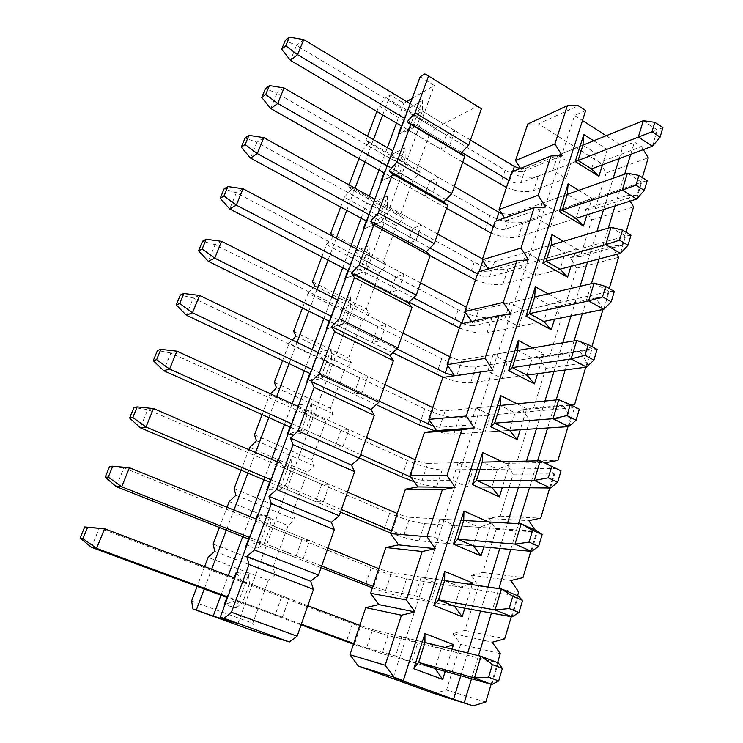 <?xml version="1.0" encoding="UTF-8"?>
<svg xmlns="http://www.w3.org/2000/svg" width="743" height="743" viewBox="0 0 743 743"><rect width="100%" height="100%" fill="white"/><g stroke="black" fill="none" stroke-linecap="round" stroke-linejoin="round"><path stroke-width="0.56" stroke-dasharray="3.71 2.79" d="M424.866 73.919L477.285 106.323L436.187 127.657L385.97 97.584L390.186 95.02L403.858 103.231L406.644 101.605M412.179 98.373L434.302 85.473L420.176 76.77M436.187 127.657L429.008 135.597L378.967 105.887L385.97 97.584M254.793 631.309L252.787 623.238L268.279 580.367L275.198 574.655L273.006 567.29L288.08 525.58L295.045 519.552L292.677 512.846L307.351 472.251L314.354 465.935L311.819 459.871L326.103 420.343L333.152 413.749L330.468 408.279L344.371 369.791L351.448 362.937L348.625 358.042L362.175 320.539L369.28 313.435L366.308 309.088L379.515 272.542L386.648 265.205L383.555 261.378L396.428 225.742L403.579 218.201L400.366 214.857L412.922 180.112L420.092 172.357L416.758 169.497L429.008 135.597M477.285 106.323L481.418 108.719M281.569 596.889L275.031 615.213L282.451 617.173L289.046 598.579L281.569 596.889L242.515 582.122L249.546 583.626L242.664 602.443L235.698 600.66L225.008 604.393M301.937 539.789L295.584 557.594L303.19 558.708L309.59 540.644L301.937 539.789L263.746 524.372L270.981 525.022L264.294 543.291L257.124 542.381L246.565 546.124M321.728 484.269L315.552 501.59L323.335 501.906L329.558 484.343L321.728 484.269L284.374 468.248L291.795 468.09L285.303 485.848L277.947 485.746L267.508 489.507M340.981 430.281L334.972 447.128L342.913 446.682L348.969 429.612L340.981 430.281L304.435 413.684L312.032 412.774L305.717 430.03L298.175 430.699L287.866 434.469M359.714 377.75L353.872 394.143L361.952 392.991L367.841 376.376L359.714 377.75L323.939 360.615L331.694 358.99L325.564 375.772L317.855 377.175L307.658 380.945M377.955 326.623L372.262 342.579L380.481 340.749L386.211 324.589L377.955 326.623L342.922 308.986L350.826 306.683L344.854 323.01L326.92 328.88M395.703 276.842L390.159 292.38L398.508 289.909L404.09 274.176L395.703 276.842L361.395 258.74L369.438 255.796L363.633 271.678L345.662 278.198M412.997 228.352L407.601 243.481L416.061 240.407L421.495 225.092L412.997 228.352L379.376 209.814L387.549 206.266L381.902 221.72L363.234 229.132M429.844 181.106L424.587 195.855L433.16 192.205L438.444 177.289L429.844 181.106L396.892 162.16L405.186 158.045L399.688 173.091L381.01 181.078M446.264 135.059L441.138 149.436L449.812 145.247L454.967 130.703L446.264 135.059L413.962 115.741L408.631 130.229L398.332 134.279M268.279 580.367L208.114 557.343M214.746 551.334L275.198 574.655M213.148 544.034L273.006 567.29M219.426 527.465L227.07 507.255M229.206 501.609L288.08 525.58M235.903 495.275L295.045 519.552M234.101 488.662L292.677 512.846M241.085 470.226L248.877 449.626M249.722 447.397L307.351 472.251M256.474 440.757L314.354 465.935M254.487 434.804L311.819 459.871M262.13 414.613L269.681 394.654L326.103 420.343M269.681 394.654L270.489 393.836M276.489 387.725L333.152 413.749M274.325 382.404L330.468 408.279M282.591 360.559L289.111 343.312L344.371 369.791M289.111 343.312L292.25 340.015M295.955 336.124L351.448 362.937M293.624 331.387L348.625 358.042M302.485 307.992L308.029 293.327L362.175 320.539M308.029 293.327L313.249 287.68M314.911 285.879L369.28 313.435M312.422 281.708L366.308 309.088M321.83 256.855L326.456 244.642L379.515 272.542M326.456 244.642L333.375 236.961L386.648 265.205M333.375 236.961L333.04 236.497M330.737 233.321L383.555 261.378M340.666 207.083L344.408 197.201L396.428 225.742M344.408 197.201L351.365 189.298L403.579 218.201M351.365 189.298L348.578 186.177L400.366 214.857M348.578 186.177L349.061 184.914M358.999 158.64L361.906 150.968L412.922 180.112M361.906 150.968L368.89 142.86L420.092 172.357M368.89 142.86L365.974 140.213L416.758 169.497M365.974 140.213L367.488 136.229M376.859 111.459L378.967 105.887M204.604 566.612L197.118 586.394M204.232 589.023L211.662 569.287M226.364 530.205L233.961 510.042M247.874 473.087L255.611 452.524M268.762 417.575L276.647 396.641M289.083 363.615L297.089 342.347M308.837 311.141L316.955 289.556M328.053 260.087L336.282 238.215M346.758 210.399L355.089 188.267M364.971 162.02L373.395 139.647M382.701 114.914L390.186 95.02M220.968 595.208L228.268 575.574M242.729 536.678L250.187 516.608M263.867 479.82L271.474 459.35M284.411 424.559L292.157 403.718M304.379 370.822L312.255 349.637M323.809 318.561L331.796 297.061M342.709 267.712L350.807 245.924M361.117 218.21L369.308 196.152M379.032 170.008L387.317 147.708M396.483 123.05L403.858 103.231M237.909 623.572L434.302 85.473M226.94 597.418L234.203 577.813M236.822 572.444L248.45 574.72L236.274 607.895L224.85 604.811M248.561 538.991L255.982 518.948M258.062 515.02L270.025 515.883L258.211 548.102L246.435 546.467M269.57 482.226L277.139 461.784M278.709 459.211L290.987 458.747L279.507 490.036L267.406 489.776M289.993 427.049L297.692 406.235M298.779 404.954L311.345 403.235L300.2 433.633L287.782 434.674M309.84 373.404L317.781 352.303M318.301 352.182L331.146 349.266L320.298 378.828L307.611 381.085M329.158 321.208L336.625 301.036L350.39 296.791L339.848 325.536L326.892 328.963M347.947 270.433L355.098 251.106L369.113 245.747L358.86 273.712L345.653 278.235M366.243 220.996L373.088 202.495L387.335 196.078L377.351 223.29L363.921 228.844M384.057 172.859L390.614 155.129L405.074 147.718L395.35 174.215L381.716 180.744M401.406 125.966L407.693 108.989L422.34 100.63L412.876 126.431L399.047 133.889M191.601 600.985L252.787 623.238M412.876 126.431L416.999 125.734L408.631 130.229L441.138 149.436M407.693 108.989L413.962 115.741L422.368 111.069L416.999 125.734L449.812 145.247M454.967 130.703L422.368 111.069L422.34 100.63M395.35 174.215L399.688 173.091L433.16 192.205M405.074 147.718L405.186 158.045L438.444 177.289M390.614 155.129L396.892 162.16L391.422 177.038L424.587 195.855M377.351 223.29L381.902 221.72L416.061 240.407M387.335 196.078L387.549 206.266L421.495 225.092M373.088 202.495L379.376 209.814L373.766 225.083L407.601 243.481M358.86 273.712L363.633 271.678L398.508 289.909M369.113 245.747L369.438 255.796L404.09 274.176M355.098 251.106L361.395 258.74L355.628 274.418L390.159 292.38M339.848 325.536L344.854 323.01L380.481 340.749M350.39 296.791L350.826 306.683L386.211 324.589M336.625 301.036L342.922 308.986L336.997 325.1L372.262 342.579M320.298 378.828L325.564 375.772L361.952 392.991M331.146 349.266L331.694 358.99L367.841 376.376M317.642 352.331L323.939 360.615L317.855 377.175L353.872 394.143M300.2 433.633L305.717 430.03L342.913 446.682M311.345 403.235L312.032 412.774L348.969 429.612M298.537 405.604L304.435 413.684L298.175 430.699L334.972 447.128M279.507 490.036L285.303 485.848L323.335 501.906M290.987 458.747L291.795 468.09L329.558 484.343M278.486 459.815L284.374 468.248L277.947 485.746L315.552 501.59M258.211 548.102L264.294 543.291L303.19 558.708M270.025 515.883L270.981 525.022L309.59 540.644M257.858 515.586L263.746 524.372L257.124 542.381L295.584 557.594M236.274 607.895L242.664 602.443L282.451 617.173M248.45 574.72L249.546 583.626L289.046 598.579M236.636 572.955L242.515 582.122L235.698 600.66L275.031 615.213M585.67 110.531L574.571 115.481L582.466 120.542M606.177 135.737L622.931 146.473L634.438 142.052L641.488 146.612L599.657 162.373L538.341 123.923L578.249 105.738M538.341 123.923L527.734 124.025M442.847 377.463L454.567 375.726M460.771 323.939L472.353 322.703L471.582 321.552M478.204 271.901L489.526 270.963L488.244 269.003M495.163 221.265L506.234 220.625L504.543 217.978M511.667 171.995L522.505 171.633L520.462 168.401M599.657 162.373L606.177 172.989L595.143 208.737L585.038 209.285L591.679 219.928L580.357 256.614L570.039 257.431L576.809 268.112L565.182 305.763L554.649 306.859L561.532 317.567L549.597 356.231L538.833 357.615L545.854 368.352L533.585 408.083L522.589 409.764L529.74 420.529L517.137 461.357L505.89 463.363L513.181 474.155L500.225 516.116L488.727 518.475L496.157 529.276L482.839 572.435L471.071 575.156L478.65 585.976L464.942 630.38L452.905 633.473L460.641 644.311L446.534 690.015L434.2 693.507M401.814 636.816L395.601 656.004L411.603 661.948L417.705 642.862L401.814 636.816L424.95 642.509L441.249 648.723L435.045 668.524L411.603 661.948M421.151 577.079L415.123 595.71L430.764 601.951L436.689 583.422L421.151 577.079L444.63 580.562L460.549 587.1L454.54 606.307L430.764 601.951M439.94 519.06L434.079 537.152L449.376 543.681L455.125 525.673L439.94 519.06L463.716 520.462L479.281 527.298L473.44 545.938L449.376 543.681M458.19 462.685L452.496 480.266L467.458 487.064L473.05 469.567L458.19 462.685L482.244 462.118L497.466 469.242L491.792 487.343L467.458 487.064M475.929 407.888L470.393 424.977L485.04 432.027L490.473 415.012L475.929 407.888L500.243 405.474L515.122 412.857L509.614 430.438L485.04 432.027M493.176 354.597L487.798 371.221L502.129 378.503L507.413 361.952L493.176 354.597L517.722 350.445L532.285 358.061L526.926 375.15L502.129 378.503M509.958 302.763L504.72 318.942L518.763 326.437L523.908 310.333L509.958 302.763L534.709 296.959L548.956 304.806L543.755 321.422L518.763 326.437M526.285 252.323L521.187 268.065L534.941 275.764L539.947 260.087L526.285 252.323L551.222 244.958L565.182 253.01L560.12 269.17L534.941 275.764M542.186 203.22L537.226 218.544L550.702 226.439L555.578 211.17L542.186 203.22L567.29 194.378L580.961 202.635L576.039 218.349L550.702 226.439M557.668 155.398L552.829 170.323L566.045 178.394L570.791 163.525L557.668 155.398L582.921 145.164L596.313 153.597L607.263 149.408L602.48 164.816M492.962 370.228L454.688 375.902M511.017 314.233L472.353 322.703M528.552 259.846L489.526 270.963M545.594 207.018L506.234 220.625M562.145 155.668L522.505 171.633M393.279 677.43L574.571 115.481M460.762 675.74L467.728 653.013M480.572 611.08L487.956 586.979M499.779 548.408L507.553 523.044M518.391 487.649L526.536 461.087M536.455 428.702L544.935 401.044M553.981 371.491L562.776 342.811M571.005 315.942L580.088 286.306M587.537 261.991L596.889 231.463M603.604 209.554L613.207 178.209M619.225 158.584L622.931 146.473M452.088 649.168L445.196 671.375M472.121 584.639L464.812 608.192M488.439 521.911L491.216 523.146L483.842 546.913M502.008 461.663L509.252 465.081L502.296 487.464M517.017 403.811L526.759 408.678L520.221 429.751M532.508 347.938L543.774 353.882L537.616 373.701M548.065 293.819L560.315 300.618L554.529 319.258M563.51 241.326L576.392 248.831L570.958 266.328M578.741 190.347L592.041 198.446L586.942 214.876M593.703 140.798L607.263 149.408M471.499 678.749L478.511 655.66M491.439 613.068L498.869 588.595M510.757 549.439L518.577 523.685M529.48 487.77L537.653 460.827M547.628 427.977L556.145 399.929M565.237 369.968L574.07 340.898M582.336 313.667L591.447 283.64M598.932 259.001L608.313 228.092M615.046 205.904L624.687 174.159M630.714 154.303L634.438 142.052M511.286 616.709L517.555 595.71M530.799 551.325L536.557 532.034L535.304 530.196M549.699 488.002L553.906 473.895L547.461 464.226M568.005 426.658L570.763 417.417L563.333 406.077L570.958 404.898M585.753 367.2L587.137 362.547L579.846 351.235L590.936 349.814L591.902 346.582M602.963 309.525L595.905 297.924L606.752 296.829L609.232 288.525M616.671 254.357L611.526 246.091L622.132 245.301L626.033 232.215M630.045 201.121L626.711 195.669L637.085 195.177L642.342 177.577M643.308 149.612L641.488 146.612M491.132 684.257L497.578 662.654M452.905 633.473L492.191 642.231M500.262 653.654L460.641 644.311M485.811 702.07L446.534 690.015M464.942 630.38L504.664 638.906M478.65 585.976L518.679 591.93M471.071 575.156L510.785 580.524M482.839 572.435L522.951 577.617M496.157 529.276L536.557 532.034M488.727 518.475L528.821 520.648M500.225 516.116L540.7 518.15M513.181 474.155L553.906 473.895M505.89 463.363L546.328 462.527M517.137 461.357L557.937 460.409M529.74 420.529L570.763 417.417M522.589 409.764L563.333 406.077M533.585 408.083L574.673 404.322M545.854 368.352L587.137 362.547M538.833 357.615L579.846 351.235M549.597 356.231L590.936 349.814M561.532 317.567L603.056 309.218M554.649 306.859L595.905 297.924M565.182 305.763L606.752 296.829M576.809 268.112L618.538 257.347M570.039 257.431L611.526 246.091M580.357 256.614L622.132 245.301M591.679 219.928L633.593 206.888M585.038 209.285L626.711 195.669M595.143 208.737L637.085 195.177M606.177 172.989L648.249 157.785M506.475 187.477C517.239 191.685 526.285 192.678 533.604 190.477L566.045 178.394M552.829 170.323L520.741 182.806C517.49 183.688 513.775 183.019 509.577 180.8L508.862 180.373M570.791 163.525L596.313 153.597L591.521 168.902M592.041 198.446L555.578 211.17M501.729 213.594L510.246 214.467L505.361 229.206L537.226 218.544M576.392 248.831L565.182 253.01L539.947 260.087M482.839 260.7L483.284 259.363C487.603 261.527 491.374 262.298 494.597 261.685L489.581 276.814L521.187 268.065M560.315 300.618L548.956 304.806L523.908 310.333M465.527 312.413L467.133 307.611C471.526 309.738 475.334 310.583 478.538 310.137L473.393 325.666L504.72 318.942M543.774 353.882L532.285 358.061L507.413 361.952M447.732 365.584L450.555 357.132C455.032 359.222 458.868 360.132 462.053 359.872L456.769 375.809L487.798 371.221M526.759 408.678L515.122 412.857L490.473 415.012M429.426 420.269L433.541 407.981C438.101 410.015 441.964 411.009 445.131 410.935L439.707 427.309L470.393 424.977M509.252 465.081L497.466 469.242L473.05 469.567M410.591 476.551L416.061 460.196C420.705 462.192 424.606 463.251 427.745 463.391L422.173 480.21L452.496 480.266M491.216 523.146L479.281 527.298L455.125 525.673M404.155 534.57C401.044 534.152 397.115 532.982 392.35 531.05L398.109 513.85C402.845 515.791 406.765 516.933 409.876 517.286L404.155 534.57L434.079 537.152M469.074 584.184L460.549 587.1L436.689 583.422M385.626 590.453L373.729 586.682L379.645 568.989L391.515 572.686L385.626 590.453L415.123 595.71M445.057 647.441L441.249 648.723L417.705 642.862M366.578 647.933L354.587 643.875L360.671 625.69L372.633 629.655L366.578 647.933L395.601 656.004M491.866 684.461L498.293 662.923L387.995 635.469C378.791 632.999 366.931 629.07 352.414 623.674L99.348 527.994L91.463 547.303M301.091 624.854L227.507 597.632M353.51 644.2L382.041 653.654L435.045 668.524M354.587 643.875L353.724 643.559M301.333 624.166L227.767 596.926M360.671 625.69L359.816 625.365M307.797 605.675L234.76 578.026M372.633 629.655L424.95 642.509M129.421 467.737L123.905 467.904L109.695 466.325M512.029 616.839L518.252 595.997L406.542 578.769C397.254 577.005 385.487 573.336 371.249 567.773L123.905 467.904L116.252 486.637M321.069 567.68L249.119 539.214M372.373 587.871C384.419 592.199 393.883 595.059 400.756 596.462L454.54 606.307M373.729 586.682L372.884 586.338M321.645 566.027L249.741 537.523M379.645 568.989L378.809 568.655M327.923 548.065L256.53 519.171M391.515 572.686L444.63 580.562M153.504 408.576L147.718 409.607L133.944 407.517M531.551 551.39L537.57 531.208L424.587 523.629C415.216 522.524 403.542 519.106 389.573 513.385L147.718 409.607L140.297 427.782M340.489 512.094L270.118 482.448M390.725 533.065C402.604 537.384 412.012 539.975 418.959 540.83L473.44 545.938M392.35 531.05L391.524 530.706M341.381 509.531L271.084 479.839M398.109 513.85L397.282 513.497M347.492 492.061L277.668 462.016M409.876 517.286L463.716 520.462M176.88 351.17L170.844 353.018L157.479 350.445M550.452 488.012L556.284 468.471L442.15 469.966C432.695 469.492 421.114 466.316 407.405 460.446L170.844 353.018L163.636 370.664M359.38 458.013L290.522 427.281M414.213 481.733C423.742 484.863 431.228 486.516 436.67 486.711L491.792 487.343M422.173 480.21C419.266 480.043 415.56 479.031 411.037 477.192M360.578 454.595L291.813 423.798M416.061 460.196L415.263 459.833M366.513 437.608L298.212 406.477M427.745 463.391L482.244 462.118M199.57 295.445L193.291 298.054L180.326 295.036M558.773 399.669L574.423 407.666L459.239 417.742C449.719 417.863 438.231 414.919 424.773 408.901L193.291 298.054L186.298 315.199M376.227 404.675L310.36 373.645M434.961 430.866C442.967 433.188 449.283 434.246 453.899 434.042L509.614 430.438M439.707 427.309L433.578 426.324M379.246 401.164L311.958 369.336M433.541 407.981L432.751 407.601M385.023 384.642L318.18 352.488M445.131 410.935L500.243 405.474M579.345 409.189L574.423 407.666L568.766 426.612M221.609 241.326L215.108 244.661L202.514 241.215M576.717 340.443L591.995 348.727L475.882 366.884C466.298 367.571 454.902 364.841 441.686 358.702L215.108 244.661L208.309 261.313M392.75 352.73L329.66 321.459M443.311 377.398C454.549 381.568 463.669 383.351 470.681 382.756L526.926 375.15M456.769 375.809L454.224 375.772M396.836 348.894L331.545 316.379M450.555 357.132L449.784 356.742M403.031 333.096L337.601 299.996M462.053 359.872L517.722 350.445M597.093 349.396L591.995 348.727L586.515 367.098M243.017 188.75L236.311 192.771L224.08 188.917M594.112 283.018L609.046 291.553L492.089 317.345C482.448 318.571 471.146 316.044 458.162 309.785L236.311 192.771L229.698 208.959M409.021 302.178L348.448 270.684M459.425 327.969C470.635 332.223 479.839 333.839 487.027 332.808L543.755 321.422M473.393 325.666C470.551 326.047 467.022 325.323 462.815 323.493M413.554 297.776L350.594 264.861M467.133 307.611L466.381 307.212M420.557 282.916L356.491 248.933M478.538 310.137L534.709 296.959M614.303 291.432L609.046 291.553L603.734 309.376M263.821 137.65L256.929 142.312L245.041 138.087M610.987 227.293L625.597 236.079L507.878 269.077C498.191 270.814 486.981 268.483 474.229 262.112L256.929 142.312L250.493 158.055M430.039 255.694L366.726 221.256M475.511 279.953C486.563 284.188 495.711 285.591 502.955 284.151L560.12 269.17M489.581 276.814C486.368 277.371 482.588 276.572 478.241 274.427L477.498 274.018M429.965 248.013L369.141 214.746M483.284 259.363L482.541 258.954M437.636 234.045L374.871 199.235M494.597 261.685L551.222 244.958M630.993 235.206L625.597 236.079L620.433 253.372M284.049 87.962L276.981 93.228L265.427 88.649M627.371 173.221L641.655 182.221L523.276 222.027C513.543 224.247 502.417 222.111 489.888 215.628L276.981 93.228L270.721 108.543M446.608 208.356L384.53 173.128M491.188 233.135C502.092 237.361 511.193 238.549 518.475 236.72L576.039 218.349M505.361 229.206C502.129 229.931 498.377 229.197 494.114 227.014L493.38 226.596M446.041 199.57L387.187 165.958M454.27 186.437L392.768 150.857M510.246 214.467L567.29 194.378M647.19 180.642L641.655 182.221L636.649 199.013M303.729 39.63L296.494 45.472L285.256 40.559M643.28 120.7L657.258 129.914L538.285 176.156C528.514 178.831 517.472 176.871 505.156 170.296L296.494 45.472L290.402 60.369M462.731 162.197L401.87 126.236M461.802 152.38L404.759 118.453M470.477 140.046L410.192 103.741M519.989 168.596L525.505 168.429L582.921 145.164M662.914 127.666L657.258 129.914L652.391 146.222M352.414 623.674L346.377 641.608M387.995 635.469L382.041 653.654M371.249 567.773L365.37 585.215M406.542 578.769L400.756 596.462M389.573 513.385L383.852 530.353M424.587 523.629L418.959 540.83M407.405 460.446L401.842 476.969M442.15 469.966L436.67 486.711M424.773 408.901L419.349 424.987M459.239 417.742L453.899 434.042M441.686 358.702L436.41 374.37M475.882 366.884L470.681 382.756M458.162 309.785L453.016 325.053M492.089 317.345L487.027 332.808M474.229 262.112L469.214 276.99M478.241 274.427L479.179 271.613M507.878 269.077L502.955 284.151M489.888 215.628L484.993 230.135M494.114 227.014L496.148 220.922M523.276 222.027L518.475 236.72M505.156 170.296L500.392 184.45M509.577 180.8L512.661 171.587M538.285 176.156L533.604 190.477M525.505 168.429L520.741 182.806"/><path stroke-width="1.11" d="M406.644 101.605L412.179 98.373M196.328 610.012L213.204 616.105L237.909 623.572L220.272 617.201L420.176 76.77L424.866 73.919L428.553 76.037L415.031 112.825L407.238 121.713L410.795 124.36L396.892 162.169L389.118 170.834L392.536 174.029L378.243 212.907L370.497 221.312L373.757 225.101L359.064 265.084L351.346 273.22L354.448 277.622L339.328 318.766L331.657 326.623L334.582 331.675L319.016 374.017L311.382 381.568L314.131 387.307L298.101 430.921L290.513 438.138L293.067 444.602L276.554 489.535L269.022 496.408L271.371 503.643L254.347 549.95L246.88 556.442L249.007 564.485L313.49 589.375L297.126 636.203L289.399 641.952L254.793 631.309L192.985 609.009L196.328 610.012L204.232 589.023M428.553 76.037L481.418 108.719L468.731 145.034L460.734 153.504L464.756 156.411L451.735 193.7L443.747 201.938L447.648 205.393L434.256 243.704L426.287 251.701L430.067 255.713L416.303 295.101L408.353 302.838L411.993 307.444L397.839 347.938L389.917 355.395L393.4 360.643L378.846 402.297L370.952 409.458L374.286 415.365L359.306 458.227L351.448 465.072L354.606 471.675L339.189 515.809L331.369 522.31L334.35 529.657L318.478 575.101L310.695 581.24L313.49 589.375M204.604 566.612L208.114 557.343L214.746 551.334L213.148 544.034L219.426 527.465M227.07 507.255L229.206 501.609L235.903 495.275L234.101 488.662L241.085 470.226M248.877 449.626L249.722 447.397L256.474 440.757L254.487 434.804L262.13 414.613M270.489 393.836L276.489 387.725L274.325 382.404L282.591 360.559M292.25 340.015L295.955 336.124L293.624 331.387L302.485 307.992M313.249 287.68L314.911 285.879L312.422 281.708L321.83 256.855M333.04 236.497L330.737 233.321L340.666 207.083M349.061 184.914L358.999 158.64M367.488 136.229L376.859 111.459M197.118 586.394L191.601 600.985L192.985 609.009M211.662 569.287L226.364 530.205M233.961 510.042L247.874 473.087M255.611 452.524L268.762 417.575M276.647 396.641L289.083 363.615M297.089 342.347L308.837 311.141M316.955 289.556L328.053 260.087M336.282 238.215L346.758 210.399M355.089 188.267L364.971 162.02M373.395 139.647L382.701 114.914M213.204 616.105L220.968 595.208M228.268 575.574L242.729 536.678M250.187 516.608L263.867 479.82M271.474 459.35L284.411 424.559M292.157 403.718L304.379 370.822M312.255 349.637L323.809 318.561M331.796 297.061L342.709 267.712M350.807 245.924L361.117 218.21M369.308 196.152L379.032 170.008M387.317 147.708L396.483 123.05M224.85 604.811L224.265 604.653L226.94 597.418M234.203 577.813L236.228 572.324L236.822 572.444M246.435 546.467L245.831 546.384L248.561 538.991M255.982 518.948L257.45 514.973L258.062 515.02M267.406 489.776L266.783 489.767L269.57 482.226M277.139 461.784L278.077 459.239L278.709 459.211M287.782 434.674L287.151 434.729L289.993 427.049M297.692 406.235L298.779 404.954M307.611 381.085L306.952 381.205L309.84 373.404M317.781 352.303L318.301 352.182M326.892 328.963L326.223 329.14L329.158 321.208M345.653 278.235L344.975 278.467L347.947 270.433M363.921 228.844L363.234 229.132L366.243 220.996M381.716 180.744L381.01 181.078L384.057 172.859M399.047 133.889L398.332 134.279L401.406 125.966M220.272 617.201L224.052 618.334L231.454 612.241L249.007 564.485M310.695 581.24L246.88 556.442M231.454 612.241L297.126 636.203M224.052 618.334L289.399 641.952M318.478 575.101L254.347 549.95M334.35 529.657L271.371 503.643M331.369 522.31L269.022 496.408M339.189 515.809L276.554 489.535M354.606 471.675L293.067 444.602M351.448 465.072L290.513 438.138M359.306 458.227L298.101 430.921M374.286 415.365L314.131 387.307M370.952 409.458L311.382 381.568M378.846 402.297L319.016 374.017M393.4 360.643L334.582 331.675M389.917 355.395L331.657 326.623M397.839 347.938L339.328 318.766M411.993 307.444L354.448 277.622M408.353 302.838L351.346 273.22M416.303 295.101L359.064 265.084M430.067 255.713L373.757 225.101M426.287 251.701L370.497 221.312M434.256 243.704L378.243 212.907M447.648 205.393L392.536 174.029M443.747 201.938L389.118 170.834M451.735 193.7L396.892 162.169M464.756 156.411L410.795 124.36M460.734 153.504L407.238 121.713M468.731 145.034L415.031 112.825M345.662 278.198L344.975 278.467M326.92 328.88L326.223 329.14M307.658 380.945L306.952 381.205M287.866 434.469L287.151 434.729M298.138 405.046L298.537 405.604M267.508 489.507L266.783 489.767M278.077 459.239L278.486 459.815M246.565 546.124L245.831 546.384M257.45 514.973L257.858 515.586M225.008 604.393L224.265 604.653M236.228 572.324L236.636 572.955M520.462 168.401L515.503 160.544L527.734 124.025L567.318 105.738L578.249 105.738L585.67 110.531L403.291 680.569L393.279 677.43L453.555 699.274L460.762 675.74M582.466 120.542L606.177 135.737M453.555 699.274L473.031 705.85L434.2 693.507L358.358 666.062L349.972 654.75L365.76 607.625L378.772 604.57L370.562 593.267L385.886 547.526L398.592 544.879L390.558 533.595L405.427 489.182L417.835 486.916L409.96 475.65L424.402 432.519L436.522 430.615L428.813 419.377L442.847 377.463L492.962 370.228L485.077 358.377L447.128 364.683L460.771 323.939L499.045 315.487L511.017 314.233L503.299 302.41L464.932 311.521L478.204 271.901L516.859 260.765L528.552 259.846L520.992 248.069L482.253 259.809L495.163 221.265L534.161 207.613L545.594 207.018L538.173 195.279L499.101 209.507L511.667 171.995L550.972 155.956L562.145 155.668L554.882 143.966L515.503 160.544M454.567 375.726L447.128 364.683M471.582 321.552L464.932 311.521M488.244 269.003L482.253 259.809M504.543 217.978L499.101 209.507M365.76 607.625L401.471 615.195L415.021 611.916L378.772 604.57M415.021 611.916L406.43 599.972L370.562 593.267M406.43 599.972L422.21 551.501L385.886 547.526M422.21 551.501L435.417 548.678L398.592 544.879M435.417 548.678L427.011 536.743L390.558 533.595M427.011 536.743L442.308 489.767L405.427 489.182M442.308 489.767L455.18 487.371L417.835 486.916M455.18 487.371L446.961 475.464L409.96 475.65M446.961 475.464L461.793 429.909L424.402 432.519M461.793 429.909L474.359 427.912L436.522 430.615M474.359 427.912L466.307 416.034L428.813 419.377M466.307 416.034L480.693 371.844M485.077 358.377L499.045 315.487M503.299 302.41L516.859 260.765M520.992 248.069L534.161 207.613M538.173 195.279L550.972 155.956M554.882 143.966L567.318 105.738M401.471 615.195L385.19 665.226L393.976 677.189L403.291 680.569M467.728 653.013L480.572 611.08M487.956 586.979L499.779 548.408M507.553 523.044L518.391 487.649M526.536 461.087L536.455 428.702M544.935 401.044L553.981 371.491M562.776 342.811L571.005 315.942M580.088 286.306L587.537 261.991M596.889 231.463L603.604 209.554M613.207 178.209L619.225 158.584M445.196 671.375L442.698 679.399L413.758 668.719L424.94 633.603L453.499 644.608L452.088 649.168M464.812 608.192L462.165 616.709L433.903 605.443L444.741 571.395L472.641 582.967L472.121 584.639M483.842 546.913L481.046 555.894L453.434 544.09L463.948 511.054L488.439 521.911M502.296 487.464L499.38 496.872L472.39 484.557L482.588 452.496L502.008 461.663M520.221 429.751L517.174 439.568L490.779 426.77L500.689 395.638L517.017 403.811M537.616 373.701L534.458 383.89L508.639 370.655L518.27 340.424L532.508 347.938M554.529 319.258L551.26 329.79L525.998 316.146L535.35 286.761L548.065 293.819M570.958 266.328L567.587 277.195L542.864 263.171L551.956 234.593L563.51 241.326M586.942 214.876L583.469 226.039L559.256 211.653L568.107 183.865L578.741 190.347M602.48 164.816L598.923 176.277L575.212 161.556L583.812 134.52L593.703 140.798M464.245 702.664L471.499 678.749M478.511 655.66L491.439 613.068M498.869 588.595L510.757 549.439M518.577 523.685L529.48 487.77M537.653 460.827L547.628 427.977M556.145 399.929L565.237 369.968M574.07 340.898L582.336 313.667M591.447 283.64L598.932 259.001M608.313 228.092L615.046 205.904M624.687 174.159L630.714 154.303M497.578 662.654L500.262 653.654L492.191 642.231L504.664 638.906L511.286 616.709M517.555 595.71L518.679 591.93L510.785 580.524L522.951 577.617L530.799 551.325M535.304 530.196L528.821 520.648L540.7 518.15L549.699 488.002M547.461 464.226L546.328 462.527L557.937 460.409L568.005 426.658M570.958 404.898L574.673 404.322L585.753 367.2M591.902 346.582L602.963 309.525M609.232 288.525L618.538 257.347L616.671 254.357M626.033 232.215L633.593 206.888L630.045 201.121M642.342 177.577L648.249 157.785L643.308 149.612M473.031 705.85L485.811 702.07L491.132 684.257M393.976 677.189L358.358 666.062M385.19 665.226L349.972 654.75M598.923 176.277L591.521 168.902L578.045 160.516L575.212 161.556M582.921 145.164L578.045 160.516L651.973 131.808L660.1 137.149L652.391 146.222L638.321 137.074L643.28 120.7L582.921 145.164L583.812 134.52M583.469 226.039L576.039 218.349L562.284 210.158L559.256 211.653M568.107 183.865L567.29 194.378L627.371 173.221L622.262 190.078L562.284 210.158L567.29 194.378M567.587 277.195L560.12 269.17L546.077 261.174L542.864 263.171M551.956 234.593L551.222 244.958L610.987 227.293L605.731 244.67L546.077 261.174L551.222 244.958M551.26 329.79L543.755 321.422L529.406 313.639L525.998 316.146M535.35 286.761L534.709 296.959L594.112 283.018L588.688 300.915L529.406 313.639L534.709 296.959M534.458 383.89L526.926 375.15L512.271 367.609L508.639 370.655M518.27 340.424L517.722 350.445L576.717 340.443L571.126 358.897L512.271 367.609L517.722 350.445M517.174 439.568L509.614 430.438L494.634 423.139L490.779 426.77M500.689 395.638L500.243 405.474L558.773 399.669L553.006 418.708L494.634 423.139L500.243 405.474M499.38 496.872L491.792 487.343L476.467 480.312L472.39 484.557M482.588 452.496L482.244 462.118L540.263 460.771L561.03 470.886L557.649 482.272L550.452 488.012L534.31 480.415L476.467 480.312L482.244 462.118M481.046 555.894L473.44 545.938L457.762 539.195L453.434 544.09M463.948 511.054L463.716 520.462L521.159 523.843L537.57 531.208L542.121 534.588L538.629 546.346L531.551 551.39L515.01 544.127L457.762 539.195L463.716 520.462M462.165 616.709L454.54 606.307L438.491 599.87L433.903 605.443M472.641 582.967L469.074 584.184M444.741 571.395L444.63 580.562L501.423 588.976L518.252 595.997L522.589 600.4L518.985 612.548L512.029 616.839L495.079 609.938L438.491 599.87L444.63 580.562M442.698 679.399L435.045 668.524L418.625 662.412L413.758 668.719M453.499 644.608L445.057 647.441M424.94 633.603L424.95 642.509L481.037 656.283L498.293 662.923L502.398 668.412L498.674 680.978L491.866 684.461L474.471 677.95L418.625 662.412L424.95 642.509M87.581 527.381L84.693 526.954L80.086 538.136L82.937 538.666L87.581 527.381L104.577 528.747L84.693 526.954M82.937 538.666L96.59 548.362L104.577 528.747L234.76 578.026M227.507 597.632L91.463 547.303L80.086 538.136M353.51 644.2L301.091 624.854M435.045 668.524L491.866 684.461M353.724 643.559L301.333 624.166M227.767 596.926L96.59 548.362L91.463 547.303M359.816 625.365L307.797 605.675M502.398 668.412L492.377 664.567L488.606 677.179L498.674 680.978M492.377 664.567L481.037 656.283L474.471 677.95L488.606 677.179M112.75 466.214L109.695 466.325L105.227 477.164L108.246 477.155L112.75 466.214L129.421 467.737L121.676 486.758L116.252 486.637L105.227 477.164M108.246 477.155L121.676 486.758L249.741 537.523M372.373 587.871L321.069 567.68M249.119 539.214L116.252 486.637M454.54 606.307L512.029 616.839M372.884 586.338L321.645 566.027M378.809 568.655L327.923 548.065M256.53 519.171L129.421 467.737M522.589 600.4L512.819 596.332L509.169 608.526L518.985 612.548M512.819 596.332L501.423 588.976L495.079 609.938L509.169 608.526M137.167 406.895L133.944 407.517L129.607 418.03L132.802 417.51L137.167 406.895L153.504 408.576L145.999 427.021L140.297 427.782L129.607 418.03M132.802 417.51L145.999 427.021L271.084 479.839M390.725 533.065L340.489 512.094M270.118 482.448L140.297 427.782M473.44 545.938L531.551 551.39M391.524 530.706L341.381 509.531M397.282 513.497L347.492 492.061M277.668 462.016L153.504 408.576M542.121 534.588L532.592 530.316L529.062 542.111L538.629 546.346M532.592 530.316L521.159 523.843L515.01 544.127L529.062 542.111M160.85 349.349L157.479 350.445L153.272 360.652L156.615 359.649L160.85 349.349L176.88 351.17L169.599 369.067L163.636 370.664L153.272 360.652M156.615 359.649L169.599 369.067L291.813 423.798M414.213 481.733L401.842 476.969L359.38 458.013M290.522 427.281L163.636 370.664M491.792 487.343L550.452 488.012M411.037 477.192L360.578 454.595M415.263 459.833L366.513 437.608M298.212 406.477L176.88 351.17M561.03 470.886L551.733 466.418L548.315 477.842L557.649 482.272M551.733 466.418L540.263 460.771L534.31 480.415L548.315 477.842M183.837 293.494L180.326 295.036L176.24 304.946L179.722 303.488L183.837 293.494L199.57 295.445L192.502 312.812L186.298 315.199L176.24 304.946M179.722 303.488L192.502 312.812L311.958 369.336M434.961 430.866L419.349 424.987L376.227 404.675M310.36 373.645L186.298 315.199M509.614 430.438L568.766 426.612L553.006 418.708L566.955 415.606L576.076 420.222L568.766 426.612M433.578 426.324L379.246 401.164M432.751 407.601L385.023 384.642M318.18 352.488L199.57 295.445M566.955 415.606L570.271 404.545L579.345 409.189L576.076 420.222M570.271 404.545L558.773 399.669M206.164 239.255L202.514 241.215L198.548 250.846L202.161 248.961L206.164 239.255L221.609 241.326L214.736 258.202L208.309 261.313L198.548 250.846M202.161 248.961L214.736 258.202L331.545 316.379M443.311 377.398L392.75 352.73M329.66 321.459L208.309 261.313M526.926 375.15L586.515 367.098L571.126 358.897L585.02 355.312L593.926 360.086L586.515 367.098M454.224 375.772L445.243 373.005L396.836 348.894M449.784 356.742L403.031 333.096M337.601 299.996L221.609 241.326M585.02 355.312L588.233 344.585L597.093 349.396L593.926 360.086M588.233 344.585L576.717 340.443M227.85 186.567L224.08 188.917L220.225 198.279L223.968 196.003L227.85 186.567L243.017 188.75L236.339 205.142L229.698 208.959L220.225 198.279M223.968 196.003L236.339 205.142L350.594 264.861M459.425 327.969L409.021 302.178M348.448 270.684L229.698 208.959M543.755 321.422L603.734 309.376L588.688 300.915L602.527 296.866L611.229 301.797L603.734 309.376M462.815 323.493L413.554 297.776M466.381 307.212L420.557 282.916M356.491 248.933L243.017 188.75M602.527 296.866L605.638 286.464L614.303 291.432L611.229 301.797M605.638 286.464L594.112 283.018M248.924 135.365L245.041 138.087L241.289 147.188L245.153 144.532L248.924 135.365L263.821 137.65L257.329 153.587L250.493 158.055L241.289 147.188M245.153 144.532L257.329 153.587L369.141 214.746M475.511 279.953L430.039 255.694M366.726 221.256L250.493 158.055M560.12 269.17L620.433 253.372L605.731 244.67L619.504 240.184L628.011 245.264L620.433 253.372M477.498 274.018L429.965 248.013M482.541 258.954L437.636 234.045M374.871 199.235L263.821 137.65M619.504 240.184L622.532 230.098L630.993 235.206L628.011 245.264M622.532 230.098L610.987 227.293M269.412 85.575L265.427 88.649L261.777 97.5L265.743 94.491L269.412 85.575L284.049 87.962L277.743 103.463L270.721 108.543L261.777 97.5M265.743 94.491L277.743 103.463L387.187 165.958M491.188 233.135L446.608 208.356M384.53 173.128L270.721 108.543M576.039 218.349L636.649 199.013L622.262 190.078L635.98 185.193L644.292 190.403L636.649 199.013M493.38 226.596L446.041 199.57M496.148 220.922L499.027 212.331L454.27 186.437M392.768 150.857L284.049 87.962M499.027 212.331L501.729 213.594M635.98 185.193L638.915 175.404L647.19 180.642L644.292 190.403M638.915 175.404L627.371 173.221M289.343 37.15L285.256 40.559L281.708 49.168L285.776 45.825L289.343 37.15L303.729 39.63L297.59 54.703L290.402 60.369L281.708 49.168M285.776 45.825L297.59 54.703L404.759 118.453M506.475 187.477L462.731 162.197M401.87 126.236L290.402 60.369M591.521 168.902L652.391 146.222M508.862 180.373L461.802 152.38M512.661 171.587L514.37 166.478L470.477 140.046M410.192 103.741L303.729 39.63M514.37 166.478L519.989 168.596M651.973 131.808L654.815 122.307L662.914 127.666L660.1 137.149M654.815 122.307L643.28 120.7M428.089 424.272L429.426 420.269M445.243 373.005L447.732 365.584M461.96 323.075L465.527 312.413M479.179 271.613L482.839 260.7"/></g></svg>
